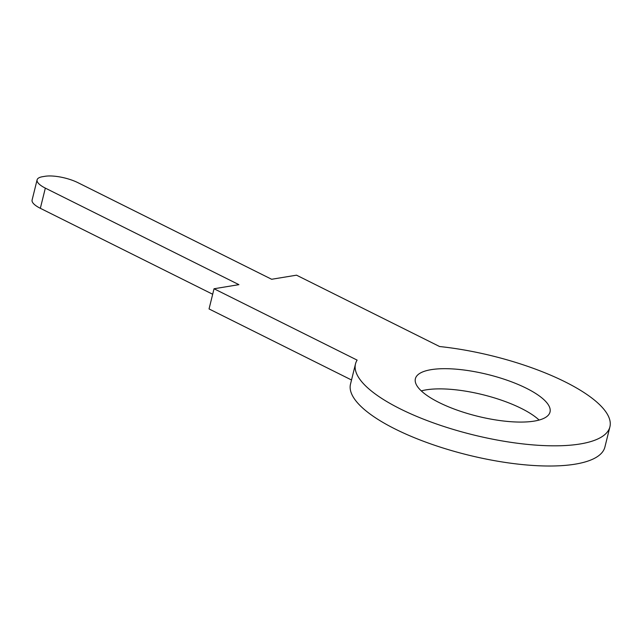 <?xml version="1.0" encoding="UTF-8"?>
<svg xmlns="http://www.w3.org/2000/svg" width="642" height="642" viewBox="0 0 642 642"><rect width="100%" height="100%" fill="white"/><g stroke="black" fill="none" stroke-linecap="round" stroke-linejoin="round"><path stroke-width="0.96" d="M534.272 421.096A69.344 21.491 13.9 0 0 550.017 412.036A69.344 21.491 13.9 0 0 508.312 380.65A69.344 21.491 13.9 0 0 431.135 369.664A69.344 21.491 13.9 0 0 415.382 378.724A69.344 21.491 13.9 0 0 457.088 410.11A69.344 21.491 13.9 0 0 534.272 421.096M539.111 420.053A69.344 21.491 13.9 0 0 426.136 389.855A69.344 21.491 13.9 0 0 421.288 390.898M37.1 179.848A24.067 7.455 13.9 0 1 42.565 176.702L45.036 176.293A24.067 7.455 13.9 0 1 78.051 182.729L271.638 279.27L296.516 275.177L439.593 346.528A131.032 40.615 13.9 0 1 609.9 426.858A131.032 40.615 13.9 0 1 472.945 434.803A131.032 40.615 13.9 0 1 355.499 363.902A131.032 40.615 13.9 0 1 357.121 360.106L214.043 288.756L238.92 284.655L45.333 188.114L40.342 208.305A24.067 7.455 -166.1 0 1 32.1 200.031L37.1 179.848A24.067 7.455 13.9 0 0 45.333 188.114M351.519 379.992L209.043 308.938L214.043 288.756M212.679 294.253L40.342 208.305M609.9 426.858L604.9 447.049A131.032 40.615 -166.1 0 1 467.946 454.993A131.032 40.615 -166.1 0 1 350.508 384.093L355.499 363.902"/></g></svg>
